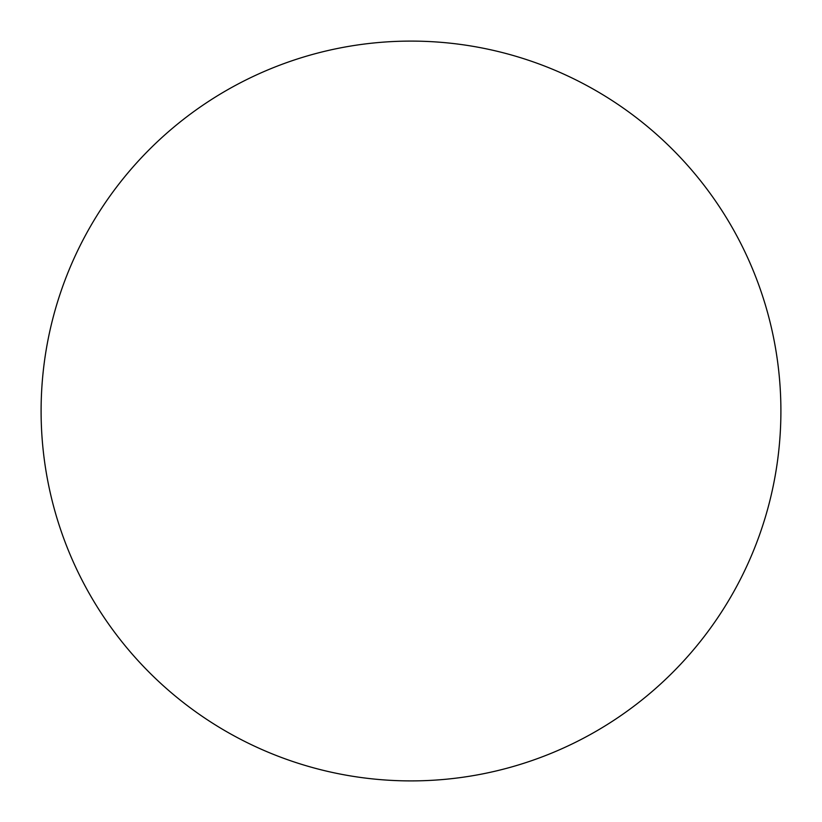 <?xml version="1.0" encoding="UTF-8"?>
<svg xmlns="http://www.w3.org/2000/svg" width="822" height="822" viewBox="0 0 822 822"><rect width="100%" height="100%" fill="white"/><g stroke="black" fill="none" stroke-linecap="round" stroke-linejoin="round"><path stroke-width="1.23" d="M41.1 411A369.9 369.9 0 0 0 411 780.9A369.9 369.9 0 0 0 780.9 411A369.9 369.9 0 0 0 411 41.1A369.9 369.9 0 0 0 41.1 411"/></g></svg>
